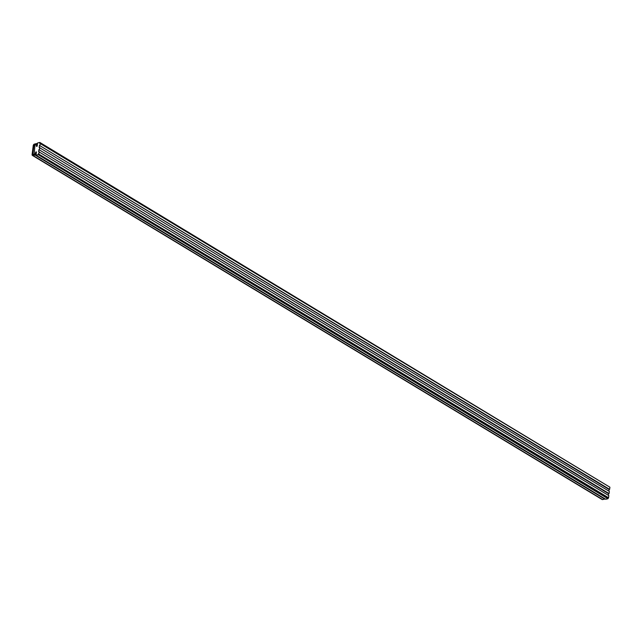 <?xml version="1.0" encoding="UTF-8"?>
<svg xmlns="http://www.w3.org/2000/svg" width="642" height="642" viewBox="0 0 642 642"><rect width="100%" height="100%" fill="white"/><g stroke="black" fill="none" stroke-linecap="round" stroke-linejoin="round"><path stroke-width="0.96" d="M39.828 142.436L37.589 142.957L37.172 146.215L36.482 146.384L36.401 144.418L34.973 145.148L34.114 154.449L35.149 154.208L35.751 152.09L36.442 151.929L36.024 155.187L605.687 499.251L607.926 498.73L608.544 497.767L608.825 495.608L38.64 151.672L38.905 149.634L608.568 493.69L609.081 493.57L609.362 491.411L39.178 147.467L39.443 145.429L609.106 489.493L609.627 489.373L609.9 487.206L39.716 143.27L39.828 142.436L609.435 486.925M36.024 155.187L38.255 154.666L607.926 498.73M38.255 154.666L38.368 153.831L608.03 497.887M38.368 153.831L608.544 497.767M38.881 153.711L39.162 151.552M608.359 495.327L608.568 493.69M38.905 149.634L609.081 493.57M39.419 149.514L39.7 147.347M608.897 491.13L609.106 489.493M39.443 145.429L609.627 489.373M39.956 145.309L40.237 143.15M37.043 143.672A1.348 0.907 121.1 0 0 36.506 143.607L34.435 144.089A1.348 0.907 121.1 0 0 33.248 145.557L32.1 154.521A1.348 0.907 121.1 0 0 32.437 155.436A1.348 0.907 121.1 0 0 32.975 155.508L35.045 155.027A1.348 0.907 121.1 0 0 36.233 153.558L36.442 151.929L35.751 152.09L35.149 154.208L32.79 154.361L33.938 145.389L36.578 144.442L36.482 146.384L37.172 146.215L37.38 144.586A1.348 0.907 121.1 0 0 37.043 143.672L37.461 143.928M32.437 155.436L602.1 499.5A1.348 0.907 -58.9 0 0 602.637 499.564L604.708 499.083A1.348 0.907 -58.9 0 0 605.109 498.898M32.975 155.508L602.637 499.564M35.045 155.027L604.708 499.083M32.79 154.361L33.264 154.65M33.938 145.389L34.869 145.951M34.331 144.907L34.957 145.277"/></g></svg>
